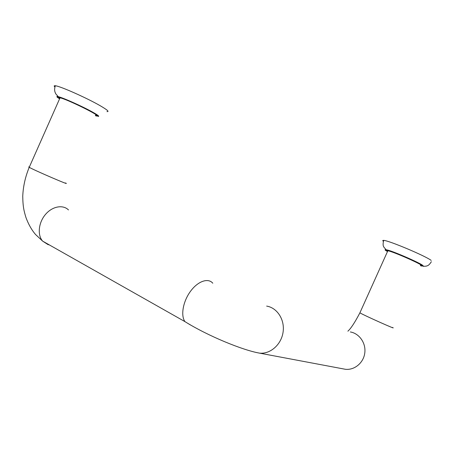 <?xml version="1.0" encoding="UTF-8"?>
<svg xmlns="http://www.w3.org/2000/svg" width="455" height="455" viewBox="0 0 455 455"><rect width="100%" height="100%" fill="white"/><g stroke="black" fill="none" stroke-linecap="round" stroke-linejoin="round"><path stroke-width="0.68" d="M420.539 265.464L420.613 265.475C427.302 266.71 392.54 251.16 387.762 250.779L387.58 251.348M420.687 265.14L421.091 265.18M387.41 250.75L387.728 251.029M383.366 241.195C382.843 240.661 383.053 240.445 383.986 240.53M383.332 241.321C382.467 240.598 382.581 240.286 383.673 240.388C388.496 240.371 425.419 255.881 431.181 260.408M95.539 115.405L95.613 115.416C103.416 117.14 65.93 98.587 59.941 97.836C59.036 97.688 58.962 97.927 59.707 98.559M95.692 115.052L96.255 115.104M59.451 97.791L59.867 98.2M54.93 86.82C54.253 86.092 54.498 85.802 55.664 85.944M54.89 86.968C53.826 86.001 53.969 85.603 55.305 85.762C59.997 86.052 87.002 98.058 100.157 105.702C107.312 109.865 109.581 111.833 106.953 111.606M420.647 265.401L421.006 265.498M422.411 265.737C427.234 266.05 390.612 249.88 386.528 249.886M420.431 265.703C426.5 267.443 418.23 262.728 405.234 257.149C392.273 251.558 382.467 248.47 387.017 251.296L387.478 251.581M422.57 265.362C423.514 266.004 423.707 266.329 423.15 266.329C426.039 266.095 394.212 251.905 386.238 249.823C391.243 250.654 418.105 262.125 422.57 265.362M386.255 250.864C384.685 249.852 384.68 249.505 386.238 249.823L383.94 247.258C383.861 246.553 382.302 246.127 383.673 240.388M95.641 115.354L95.999 115.462M57.808 97.182C56.92 96.471 56.875 96.147 57.677 96.221M95.413 115.684C102.136 117.782 93.082 112.072 78.556 105.241C64.007 98.365 53.434 94.868 59.582 98.837C56.494 96.915 56.045 96.187 58.24 96.67C62.853 97.632 82.52 106.453 92.41 111.993C97.654 114.927 99.622 116.406 98.314 116.434L97.177 115.223L89.163 110.502C78.806 105.287 69.467 101.061 61.152 97.825L58.24 96.67L55.698 93.73L54.958 91.927C54.429 90.204 54.543 88.151 55.305 85.762M29.342 167.065C28.523 166.803 28.483 166.888 29.228 167.315C34.21 170.272 72.408 186.686 65.543 182.95M392.58 327.464C398.324 330.694 363.744 315.224 359.894 312.841L359.979 312.642M49.294 244.892L47.974 244.574L42.622 241.116C37.253 235.099 38.47 222.694 45.403 214.532C52.268 206.291 62.938 204.369 68.489 209.931M342.894 368.817L345.345 369.278C354.479 370.381 363.568 362.845 364.785 352.978C366.121 343.133 359.336 333.464 350.35 331.951M190.355 324.927L184.969 321.639C180.521 315.605 183.018 301.415 190.503 291.302C197.925 281.11 208.214 277.641 212.792 283.22M256.165 352.471L259.413 353.114C270.19 354.371 281.287 344.697 283.067 332.218C284.984 319.763 277.22 307.762 266.647 306.101M431.363 261.722C428.326 266.363 427.262 265.561 426.227 266.152L423.15 266.329M345.345 369.278L259.413 353.114C242.959 350.231 208.509 336.302 184.969 321.639L42.622 241.116L35.507 234.456C31.634 229.911 28.443 224.264 25.946 217.507C23.961 210.864 22.898 206.928 22.75 196.247C23.154 186.425 25.315 176.785 29.228 167.315L60.02 97.848M387.836 250.79L359.894 312.841C354.872 322.459 350.868 328.573 347.882 331.189"/></g></svg>
